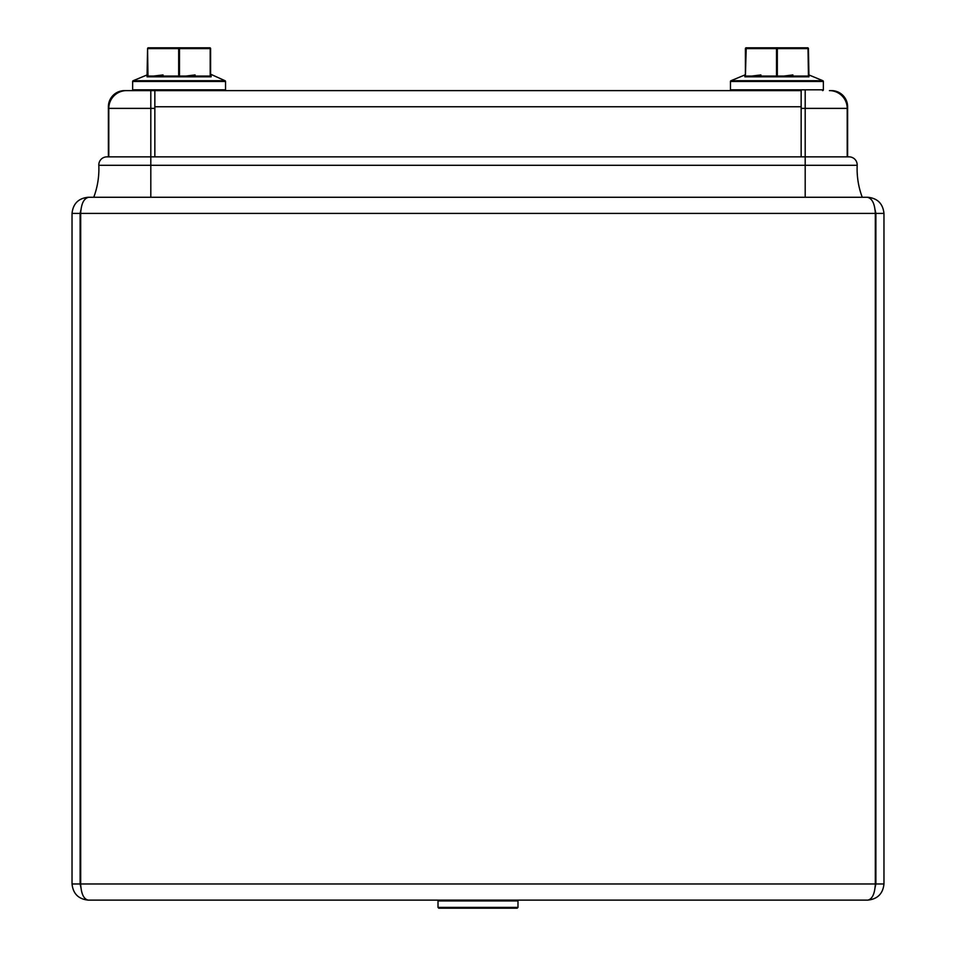 <?xml version="1.0" encoding="UTF-8"?>
<svg xmlns="http://www.w3.org/2000/svg" width="956" height="956" viewBox="0 0 956 956"><rect width="100%" height="100%" fill="white"/><g stroke="black" fill="none" stroke-linecap="round" stroke-linejoin="round"><path stroke-width="1.43" d="M108.387 156.868L108.387 106.773A16.156 16.156 0 0 1 124.555 90.617L801.152 90.617L801.152 156.868M93.76 197.259A80.794 80.794 0 0 0 98.815 165.304A8.078 8.078 0 0 1 106.881 156.868L849.119 156.868L847.614 156.868L847.614 106.773A16.156 16.156 0 0 0 831.445 90.617L829.426 90.617A17.77 17.77 0 0 1 847.207 108.387L847.207 156.868M98.898 168.901A80.794 80.794 0 0 0 98.815 165.304L150.809 165.304L150.809 90.617L154.848 90.617L154.848 106.773L801.152 106.773M154.848 156.868L154.848 106.773M862.24 197.259A80.794 80.794 0 0 1 857.185 165.304A8.078 8.078 0 0 0 849.119 156.868M108.793 156.868L108.793 108.387A17.77 17.77 0 0 1 126.574 90.617L150.809 90.617M80.866 210.009L80.113 213.415L72.035 213.415C73.062 203.676 78.452 198.286 88.191 197.259L88.191 197.294M517.184 900.122L517.985 900.934L438.015 900.934L438.816 900.122L867.809 900.122C872.338 899.094 874.836 893.705 875.314 883.965L875.314 213.415C874.8 203.676 872.111 198.286 867.235 197.259L88.765 197.259C83.889 198.286 81.2 203.676 80.686 213.415L80.686 883.965C81.164 893.705 83.662 899.094 88.191 900.122L438.816 900.122L438.015 900.934L438.015 907.387L517.985 907.387L517.184 908.2L438.816 908.2L438.015 907.387L438.816 908.2M875.134 210.009L875.887 213.415L883.965 213.415C882.938 203.676 877.548 198.286 867.809 197.259L867.809 197.294M883.965 213.415L883.965 883.965C882.938 893.705 877.548 899.094 867.809 900.122L88.191 900.122C78.452 899.094 73.062 893.705 72.035 883.965L72.035 213.415M80.113 213.415L80.113 883.965L80.854 887.335M875.887 213.415L875.887 883.965L883.965 883.965M875.146 887.335L875.887 883.965M80.113 883.965L72.035 883.965M147.081 74.938L147.571 48.613A0.813 0.813 0 0 1 148.383 47.8A0.813 0.813 0 0 0 147.571 48.613A0.813 0.813 0 0 1 148.383 47.8A0.813 0.813 0 0 0 147.571 48.613L147.571 76.074L147.571 48.613L147.977 76.074L178.676 76.074L178.676 48.613L147.977 48.613L148.383 47.8L209.782 47.8A0.813 0.813 0 0 1 210.595 48.613L210.595 76.074A0.813 0.789 -0 0 0 211.121 76.815L211.085 74.938L211.121 76.815L147.033 76.815L147.081 74.938L147.033 76.815L147.081 74.938L133.123 80.722A0.813 0.813 0 0 0 132.633 81.463L132.633 89.804L225.532 89.804L225.532 81.463L132.633 81.463M133.123 80.722L225.042 80.722A0.813 0.813 0 0 1 225.532 81.463A0.813 0.813 0 0 0 225.042 80.722L210.595 74.198M224.732 90.617A0.813 0.813 0 0 0 225.532 89.804A0.813 0.813 0 0 1 224.732 90.617M133.434 90.617A0.813 0.813 0 0 1 132.633 89.804M147.033 76.815L163.07 74.938L147.033 76.815A0.813 0.789 0 0 0 147.571 76.074L147.833 76.815M179.991 76.791L195.072 74.938L179.991 76.791M179.883 76.815L179.489 76.074L210.189 76.074L210.189 48.613L179.489 48.613L179.489 76.074L178.282 76.815M179.083 47.8L178.676 48.613L179.489 48.613L179.083 47.8L209.782 47.8A0.813 0.813 0 0 1 210.595 48.613L210.32 76.815M517.985 900.934L517.985 907.387M438.015 900.934L438.015 907.387M808.429 76.074A0.813 0.789 180 0 0 808.967 76.815L777.718 76.815L777.324 76.074L776.117 76.815L745.68 76.815L745.811 76.074L776.511 76.074L776.511 48.613L745.405 48.613L745.405 76.074L745.405 48.613A0.813 0.813 0 0 1 746.218 47.8L807.617 47.8A0.813 0.813 0 0 1 808.429 48.613L808.429 76.074L808.023 48.613L777.324 48.613L777.324 76.074L808.023 76.074L808.967 76.815L808.919 74.938L808.967 76.815L808.919 74.938L822.877 80.722A0.813 0.813 0 0 1 823.367 81.463L730.468 81.463A0.813 0.813 0 0 1 730.958 80.722L822.877 80.722A0.813 0.813 0 0 1 823.367 81.463L823.367 89.804A0.813 0.813 0 0 1 822.566 90.617A0.813 0.813 0 0 0 823.367 89.804L730.468 89.804L730.468 81.463M731.268 90.617A0.813 0.813 0 0 1 730.468 89.804A0.813 0.813 0 0 0 731.268 90.617M745.68 76.815L744.879 76.815L745.68 76.815L744.879 76.815L744.915 74.938L744.879 76.815L744.915 74.938L730.958 80.722M745.776 76.803L760.904 74.938L745.776 76.803M777.826 76.791L792.918 74.938L777.826 76.791M776.117 76.815L777.718 76.815M808.919 74.938L808.429 48.613L807.617 47.8L746.218 47.8L745.405 76.074A0.813 0.789 180 0 1 744.879 76.815M211.121 76.815L211.085 74.938M150.809 197.259L150.809 165.304L857.185 165.304M805.191 197.259L805.191 108.387L847.207 108.387M801.152 108.387L805.191 108.387L805.191 90.617M154.848 108.387L108.793 108.387M875.314 883.965L80.686 883.965M875.314 213.415L80.686 213.415M210.595 48.613L209.782 47.8M776.917 47.8L776.511 48.613L777.324 48.613L776.917 47.8M744.915 74.938L745.405 74.198"/></g></svg>
